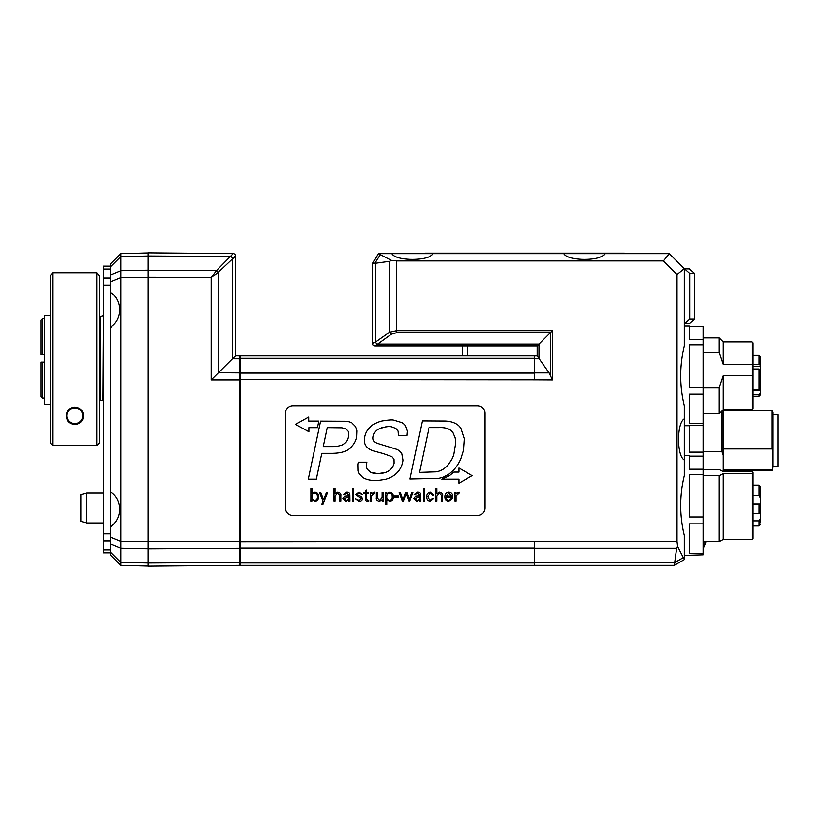 <?xml version="1.0" encoding="UTF-8"?>
<svg xmlns="http://www.w3.org/2000/svg" width="819" height="819" viewBox="0 0 819 819"><rect width="100%" height="100%" fill="white"/><g stroke="black" fill="none" stroke-linecap="round" stroke-linejoin="round"><path stroke-width="1.23" d="M689.281 326.494L703.245 326.494L703.245 554.842L685.288 555.374M703.245 452.139L689.281 452.139L689.281 425.174L703.245 425.174M703.245 352.416L719.205 352.416L723.187 364.332L752.118 364.332L752.118 341.922L753.111 342.926L753.111 408.753L752.118 409.746L723.187 409.746L723.187 455.323L721.948 451.648L703.245 451.648M721.948 451.648L721.948 410.995M703.245 423.607L689.281 423.607L689.281 394.205L703.245 394.205M703.245 387.305L689.281 387.305L689.281 344.86L703.245 344.86M703.245 339.537L689.281 339.537L689.281 325.962L684.295 325.962M719.205 352.416L719.205 337.93L703.245 337.93M703.245 553.265L689.281 553.265L689.281 523.863L703.245 523.863M703.245 516.973L689.281 516.973L689.281 474.529L703.245 474.529M689.281 456.163L703.245 456.163M703.245 469.205L689.281 469.205L689.281 455.63L684.295 455.63M703.245 541.513L719.205 541.513L723.187 539.414L752.118 539.414L752.118 473.607L723.187 473.607L719.205 475.706L703.245 475.706M703.245 469.492L719.205 469.492L723.187 471.59L752.118 471.59L753.111 472.583L753.111 538.421L752.118 539.414L723.187 539.414L723.187 473.607M624.447 253.153L424.959 253.153M723.187 455.323L723.187 471.59L752.118 471.59L752.118 473.607M719.205 541.513L719.205 475.706M760.595 505.21L760.595 513.124L759.1 513.39L759.1 504.545L760.595 504.279M753.111 520.864L759.1 520.864L760.595 518.335L760.595 511.476M753.111 485.053L759.1 485.053L760.595 486.558L760.595 503.849L753.111 503.849M760.595 518.335L760.595 522.727M760.595 490.735L760.595 489.434M753.111 495.69L759.1 495.69L760.595 498.208M753.111 504.545L759.1 504.545M753.111 513.39L759.1 513.39M703.245 387.653L719.205 387.653L723.187 375.737L752.118 375.737L752.118 364.332M723.187 375.737L723.187 409.746L719.205 413.738L719.205 387.653M723.187 364.332L723.187 341.922L719.205 337.93M752.118 409.746L752.118 375.737M760.595 371.181L760.595 361.384M753.111 366.257L760.595 366.257L760.595 365.223L759.1 364.547L759.1 355.385L760.595 356.889L760.595 365.223M753.111 369.011L759.1 369.011L760.595 369.686L760.595 394.748M760.595 393.325L760.595 390.612M760.595 358.609L760.595 356.889M753.111 389.332L760.595 389.783M760.595 393.192L759.1 394.707L753.111 394.707M753.111 390.776L760.595 390.776M753.111 364.547L759.1 364.547M773.064 466.605L778.05 466.605L778.05 414.742L773.064 414.742M773.064 467.014L772.194 470.597L773.064 467.014L773.064 451.351L772.194 448.945L772.194 410.749L723.187 410.749M772.194 410.749L773.064 412.244L773.064 451.351M723.187 469.43L772.194 469.43M772.194 448.945L723.187 448.945M684.295 268.612L669.328 253.655L663.431 260.913L677.026 274.508L684.295 268.612L684.295 345.915C679.494 365.858 679.494 385.81 684.295 405.763L684.295 418.826C676.637 422.839 676.637 456.009 684.295 460.022L684.295 418.826M374.805 263.268L380.292 254.648L391.523 260.391L389.619 261.312L372.594 263.626L372.594 343.417A2.498 2.498 0 0 0 375.092 345.915L391.39 334.224L396.672 332.688L550.399 332.688L552.436 330.651L396.672 330.651L389.619 332.186A2.498 1.577 55 0 0 391.39 334.224M380.292 254.648L378.358 253.655L372.614 263.595L372.594 343.417L375.501 342.066L372.686 343.417A2.498 2.467 90 0 0 375.153 345.915L537.172 345.915L537.172 355.917L534.674 355.886L534.674 379.873L240.438 379.586L240.438 355.886L467.352 355.886L467.352 345.915M374.283 263.288L372.778 263.472M674.672 563.134L674.651 563.667M674.354 565.325L684.295 559.592L684.295 558.865L683.302 557.647L674.702 562.612L674.354 565.325M674.702 562.612L676.637 548.321L677.548 546.416L683.302 557.647M669.328 253.655L605.149 253.655C601.136 261.302 567.966 261.302 563.953 253.655L433.097 253.655C429.074 261.302 395.905 261.302 391.892 253.655L379.084 253.655M396.672 332.688L396.672 260.913L391.523 260.391M396.672 260.913L663.431 260.913M605.149 253.655L563.953 253.655M433.097 253.655L391.892 253.655M684.295 558.865L684.295 535.421C679.494 515.479 679.494 495.526 684.295 475.583L684.295 460.022M677.026 274.508L677.026 541.267L534.674 541.267L534.674 565.345L674.313 565.345M677.548 546.416L677.026 541.267M694.399 319.144L689.711 319.144L684.592 323.72L689.281 323.72L694.399 319.144L694.399 273.433L689.281 268.867L684.592 268.867L689.711 273.433L694.399 273.433M689.711 319.144L689.711 273.433M703.245 547.194L704.033 547.143L704.033 541.513M110.77 549.958L103.286 549.958L103.286 552.876L110.77 552.876M103.286 266.124L110.77 266.124L103.286 266.124L103.286 269.041L110.77 269.041M110.77 278.163L103.286 278.163L103.286 285.217L110.77 285.217M110.77 533.783L103.286 533.783L103.286 285.217M103.286 533.783L103.286 540.837L110.77 540.837M103.286 278.163L103.286 269.041M103.286 549.958L103.286 540.837M86.834 493.038L80.846 494.635L80.846 521.355L86.834 522.962L86.834 493.038L103.286 493.038M148.178 270.168L120.741 270.679L120.741 253.655L110.77 263.626L110.77 292.618C122.533 300.225 122.533 319.297 110.77 326.894L110.77 555.374L120.741 565.345L120.741 548.321L148.178 548.832M110.77 492.106C122.533 499.703 122.533 518.775 110.77 526.382M240.438 541.267L120.741 541.308L110.77 537.182M120.741 541.267L120.741 277.733L148.178 277.733M110.77 281.818L120.741 277.733M110.77 292.618L110.77 326.894M120.741 270.679L148.178 270.198L148.178 277.692L120.741 277.692L120.741 270.71L110.77 274.836M120.741 256.542L148.178 256.03L120.741 256.572L110.77 266.523M120.741 253.655L148.178 252.938L120.741 253.655M110.77 544.164L120.741 548.321M148.178 548.802L120.741 548.29L120.741 541.308L148.178 541.308M142.782 253.071L148.178 252.938L142.782 253.071M148.178 562.94L120.741 562.428L148.178 562.97L148.178 566.062L120.741 565.345L148.178 566.062M44.441 398.106L42.445 398.106L42.445 362.121L40.95 362.121L40.95 396.601L42.445 398.106L40.95 396.601M40.95 354.637L42.445 354.637L42.445 318.663L40.95 320.168L40.95 354.637L44.441 354.637M44.441 362.121L40.95 362.121M40.95 320.168L42.445 318.663L44.441 318.663M99.304 398.106L100.297 398.106M100.297 362.121L99.304 362.121M100.297 318.663L99.304 318.663M99.304 354.637L100.297 354.637M103.286 315.991L102.795 400.767L100.297 400.102L100.297 316.656L102.795 315.991M72.553 423.218A7.832 7.832 0 0 1 69.533 409.991A7.832 7.832 0 0 1 82.504 413.994A7.832 7.832 0 0 1 72.553 423.218M78.327 423.628A8.63 8.63 0 0 0 82.852 418.99M99.304 443.018L96.806 445.516L99.304 443.018L99.304 275.593L96.806 272.727L52.918 272.727L50.43 275.593L50.43 443.018L52.918 445.516L50.43 443.018M51.095 274.826L50.43 275.593M52.918 272.727L52.918 445.516L96.806 445.516L96.806 272.727L99.304 275.593M74.867 424.355C63.81 424.007 62.95 408.22 74.867 407.104C86.783 408.19 85.882 424.068 74.867 424.355M50.43 315.622L44.441 315.622L44.441 404.514L50.43 404.514M285.319 565.345L484.807 565.345M439.568 492.168L436.855 493.734L436.824 488.626L435.79 488.626L435.79 501.095L436.824 501.095L436.824 496.109L439.312 493.11L441.584 495.495L441.584 501.095L442.629 501.095L442.629 495.669C443.028 494 442.004 492.833 439.568 492.168M423.331 488.626L423.331 501.095L424.365 501.095L424.365 488.626L423.331 488.626M415.049 498.669L419.594 496.713C419.912 498.853 419.052 500.081 416.994 500.399L415.049 498.669M415.407 494.625L417.536 493.11L419.594 494.973L419.594 495.771L415.673 496.171L413.923 498.669L416.81 501.351L419.574 499.815L419.645 501.095L420.71 501.095L420.628 495.034C420.577 493.089 419.553 492.137 417.557 492.168L414.312 494.625L415.407 494.625M398.699 497L398.699 495.966L394.338 495.966L394.338 497L398.699 497M386.773 496.56C386.701 494.533 387.633 493.386 389.568 493.11C391.431 493.447 392.321 494.604 392.219 496.601C392.383 498.669 391.554 499.928 389.721 500.399C387.612 500.102 386.629 498.812 386.773 496.56M385.729 494.379L385.729 504.412L386.773 504.412L386.773 499.754L389.824 501.351C392.26 500.9 393.437 499.355 393.335 496.723C393.437 494.082 392.25 492.567 389.772 492.168L386.803 493.734L386.722 492.424L385.647 492.424L385.729 494.379M370.557 494.379L370.557 501.095L371.591 501.095L371.591 495.884L374.621 493.181L374.621 492.178L371.621 493.703L371.539 492.424L370.475 492.424L370.557 494.379M362.223 494.574L359.06 492.168L355.876 494.584L361.374 498.669L359.111 500.399L355.589 498.73L358.855 501.351C360.984 501.382 362.203 500.44 362.5 498.515L361.025 496.498L357.002 494.512L358.957 493.11L362.223 494.574M337.899 492.168L335.145 493.734L335.145 488.626L334.111 488.626L334.111 501.095L335.145 501.095L335.145 496.109L337.633 493.11L339.916 495.495L339.916 501.095L340.95 501.095L340.95 495.669C341.349 494 340.335 492.833 337.899 492.168M419.43 472.368L429.002 427.579L438.646 427.579C445.567 427.231 450.327 428.921 452.958 432.647L455.088 437.715A616.502 106.194 -161.4 0 1 455.651 443.14L453.839 454.279A94.42 25.102 146.2 0 1 451.914 459.142L448.495 464.404A247.277 70.014 -150.5 0 1 443.233 469.144A680.21 108.466 63.9 0 1 435.677 471.836L419.43 472.368M445.157 421.027L422.328 420.905L410.032 478.961L438.206 478.347A208.333 76.249 79.6 0 0 443.591 476.945L448.781 474.211L452.835 470.802A147.543 43.919 86.9 0 0 457.022 465.694A1750.848 194.564 66.1 0 0 460.759 458.937L463.411 450.419L464.25 438.718L460.923 428.47A1826.186 145.751 120.1 0 0 456.613 424.129A794.553 124.877 115.4 0 0 451.187 421.877A543.263 119.687 114.3 0 0 445.157 421.027M407.217 431.081L405.364 425.696A111.128 33.241 123.9 0 0 402.037 422.645L393.796 420.147C392.24 419.656 388.308 419.932 381.982 420.997A2235.031 250.379 61.5 0 0 374.263 424.037A346.519 87.234 49.2 0 0 368.12 429.299A865.11 117.977 35.4 0 0 364.629 436.916L364.588 442.854A216.083 41.032 -14.1 0 0 368.161 448.321A26.075 11.824 -8.9 0 0 370.362 449.631L373.341 450.798A65.111 4.494 9.4 0 0 377.405 452.006A38.094 1.433 12.4 0 0 382.872 453.45L391.912 456.664L394.041 459.264L394.123 463.237A1312.181 34.654 133.7 0 1 393.069 466.083A53.215 18.192 178.5 0 1 390.499 469.502A85.514 24.846 -161.5 0 1 385.759 472.379C380.487 473.986 375.491 473.976 370.772 472.348L367.281 469.348A42.035 16.605 168.1 0 1 366.431 465.653A53.501 9.664 77 0 1 366.799 462.172L358.446 462.172A12.06 3.471 90.7 0 0 357.995 464.588L358.118 470.659A118.161 35.545 -9.4 0 0 359.326 473.904L362.653 477.405A75.287 36.701 114 0 0 367.158 479.412A120.843 49.969 82.2 0 0 371.857 480.292C373.618 480.948 378.347 480.569 386.036 479.135A691.154 119.461 41.3 0 0 394.082 475.307A242.322 71.386 35.9 0 0 399.662 469.574A307.975 79.156 20.8 0 0 402.631 462.418A9.306 2.099 85.2 0 0 402.999 460.083L401.873 453.818A33.958 15.049 -9.3 0 0 399.334 450.849A32.412 8.559 56.2 0 0 397.205 449.477L377.559 443.417A135.667 22.359 162.4 0 1 374.631 441.769A663.431 53.737 149.5 0 1 373.218 439.434A211.722 27.631 141.9 0 1 373.3 436.138A562.827 74.427 -149.4 0 1 378.163 429.269C384.879 426.638 389.609 425.911 392.352 427.098L395.884 428.429L398.136 431.111L398.454 435.575L406.818 435.575L407.217 431.081M386.711 426.771L385.595 426.863M382.606 427.385L381.429 427.733M386.036 479.135L384.889 479.443M377.19 480.477L375.87 480.497M370.772 472.348L377.907 473.587M378.286 473.587L385.759 472.379M381.982 420.997L383.087 420.741M295.516 424.375L308.906 431.726L308.906 427.641L317.465 427.651L318.826 421.089L308.722 421.079L308.702 417.025L295.516 424.375M472.123 475.593L458.937 467.977L458.937 472.061L453.88 472.061L449.436 475.614L441.81 479.135L458.937 479.135L458.937 483.2L472.123 475.593M345.782 442.25A111.189 34.173 68.8 0 1 341.769 445.219L337.182 446.386A49.56 10.801 161 0 1 332.801 446.58L323.249 446.58L327.262 427.62L342.045 427.784L345.7 428.787L348.198 431.48L348.31 436.701A110.514 28.604 56 0 1 345.782 442.25M357.023 430.876A146.755 40.029 -24.7 0 0 354.903 425.778L352.293 423.249A37.613 20.332 130 0 0 348.996 421.836A21.192 9.9 -18.4 0 0 344.942 421.242L320.587 421.12L308.292 479.135L316.329 479.135L321.795 453.337L331.193 453.337A474.078 35.913 18.1 0 0 337.981 452.968A105.938 22.103 17.8 0 0 343.048 451.975A119.625 28.256 23.3 0 0 346.826 450.409A18.018 13.831 -22.7 0 0 349.754 448.362A4381.271 284.285 27.3 0 0 356.756 437.018L357.023 430.876M314.742 493.11C316.605 493.458 317.485 494.635 317.383 496.631C317.557 498.699 316.718 499.948 314.895 500.399C312.786 500.122 311.804 498.853 311.947 496.58C311.875 494.553 312.807 493.396 314.742 493.11M310.903 499.14L310.821 501.095L311.896 501.095L311.978 499.744L314.998 501.351C317.434 500.9 318.611 499.355 318.509 496.723C318.611 494.082 317.424 492.567 314.946 492.168L311.978 493.734L311.947 488.626L310.903 488.626L310.903 499.14M326.505 492.424L323.607 499.682L320.69 492.424L319.43 492.424L323.024 501.095L321.713 504.412L322.85 504.412L327.641 492.424L326.505 492.424M344.062 498.669L348.618 496.713C348.935 498.853 348.065 500.081 346.017 500.399L344.062 498.669M344.43 494.625L346.56 493.11L348.618 494.973L348.618 495.771L344.697 496.171L342.946 498.669L345.823 501.351L348.597 499.815L348.669 501.095L349.733 501.095L349.652 495.034C349.6 493.089 348.577 492.137 346.58 492.168L343.335 494.625L344.43 494.625M352.344 488.626L352.344 501.095L353.388 501.095L353.388 488.626L352.344 488.626M363.82 492.424L363.82 493.366L365.55 493.366L365.55 498.771C365.141 500.225 365.827 501.085 367.629 501.351L368.673 501.197L368.673 500.286L367.782 500.399L366.584 499.17L366.584 493.366L368.55 493.366L368.55 492.424L366.584 492.424L366.584 490.12L365.55 490.571L365.55 492.424L363.82 492.424M383.149 499.14L383.149 492.424L382.104 492.424L382.104 497.409L379.627 500.399L377.344 498.024L377.344 492.424L376.31 492.424L376.31 497.85C375.911 499.518 376.924 500.685 379.361 501.351L382.074 499.785L382.156 501.095L383.231 501.095L383.149 499.14M405.589 492.424L402.958 499.733L400.337 492.424L399.201 492.424L402.375 501.095L403.429 501.095L406.142 493.611L408.835 501.095L409.828 501.095L413.052 492.424L411.906 492.424L409.408 499.662L406.818 492.424L405.589 492.424M427.682 496.734L430.262 493.11L432.627 495.085L433.753 495.085L430.436 492.168C427.856 492.526 426.566 494.052 426.566 496.754C426.545 499.457 427.805 500.993 430.364 501.351L433.753 498.372L432.627 498.372L430.262 500.399L427.682 496.734M451.566 496.058L446.017 496.058L448.74 493.11L451.566 496.058M451.494 498.321L448.986 500.399C446.959 500.194 445.956 499.068 445.986 497L452.682 497C452.815 494.031 451.494 492.424 448.73 492.168C446.15 492.526 444.86 494.052 444.86 496.754C444.84 499.457 446.109 500.993 448.658 501.351L452.579 498.321L451.494 498.321M454.985 494.379L454.985 501.095L456.019 501.095L456.019 495.884L459.039 493.181L459.039 492.178L456.05 493.703L455.968 492.424L454.903 492.424L454.985 494.379M285.319 413.237L285.319 507.995A7.484 7.484 0 0 0 292.803 515.479L477.323 515.479A7.484 7.484 0 0 0 484.807 507.995L484.807 413.237A7.484 7.484 0 0 0 477.323 405.763L292.803 405.763A7.484 7.484 0 0 0 285.319 413.237M534.674 565.345L240.438 565.345L240.438 379.586M534.674 355.886L467.352 355.886M537.172 355.917L549.099 372.911L552.436 379.965L552.436 330.651M538.974 358.476L538.974 344.113L537.172 345.915M240.438 541.646L534.674 541.369M389.619 261.312L389.619 332.186L375.501 342.066A2.498 1.587 54.9 0 0 377.272 344.113L538.974 344.113L550.399 332.688L550.399 375.491M375.512 263.227L375.512 342.055A2.498 1.577 55 0 0 377.283 344.103M462.366 345.915L462.366 355.886L462.366 345.915M240.438 564.363A0.993 0.993 0 0 1 239.445 565.356L148.178 566.154L148.178 548.894L239.445 548.331L239.445 565.356A0.993 0.993 0 0 0 240.438 564.363M240.438 356.879A0.993 0.993 0 0 0 239.445 355.876L235.452 355.845L235.452 256.081L234.623 256.685M232.361 254.402L216.472 270.587L211.2 277.631L211.2 379.965L232.473 358.763L239.445 358.804L239.445 548.331A0.993 0.706 180 0 0 240.438 547.624M230.784 256.439A2.498 1.454 46 0 1 232.524 258.22L232.524 358.712L235.452 355.845M232.975 253.583A2.498 2.498 0 0 1 235.452 256.081A2.498 2.498 0 0 0 232.975 253.583L148.178 252.846L148.178 277.395L211.2 277.631L218.212 272.358L235.452 256.081A2.498 2.498 0 0 0 232.975 253.583M148.178 255.999L230.723 256.511A2.498 1.443 45.4 0 1 232.463 258.272M148.178 270.342L216.472 270.587A2.498 1.443 45.4 0 1 218.212 272.358M216.421 270.649A2.498 1.433 44.9 0 1 218.161 272.399L218.161 372.901M148.178 277.395L148.178 548.894M760.595 524.457L759.1 525.952L759.1 520.864M759.1 495.69L759.1 485.053M759.1 389.332L759.1 369.011M759.1 396.263L759.1 394.707M120.741 562.458L110.77 552.477M120.741 565.345L142.782 565.929M534.674 358.282L240.438 358.282M534.674 562.95L240.438 562.95M534.674 548.136L240.438 548.136M534.674 379.873L552.436 379.965M534.674 373.106L240.438 373.106M534.674 358.783L539.199 358.783M549.099 372.911L534.674 372.911M674.713 562.428L534.674 562.428M534.674 548.321L676.637 548.321M240.438 561.732A0.993 0.706 180 0 1 239.445 562.438L148.178 563.001M240.438 379.965L211.2 379.965M240.438 373.618A0.993 0.706 180 0 0 239.445 372.911L218.284 372.778M240.438 359.51A0.993 0.706 180 0 0 239.445 358.804L239.445 355.876M759.1 525.952L753.111 525.952M719.205 413.738L703.245 413.738M752.118 341.922L723.187 341.922M753.111 396.283L759.1 396.283L760.595 394.789M759.1 355.385L753.111 355.385M772.194 470.597L723.187 470.597M684.295 425.706L689.281 425.706M704.033 547.143A48.628 48.628 0 0 0 706.05 541.513M86.834 522.962L103.286 522.962M144.4 253.03L148.178 252.938M111.742 526.074L110.77 527.078M111.742 326.597L110.77 327.59"/></g></svg>
